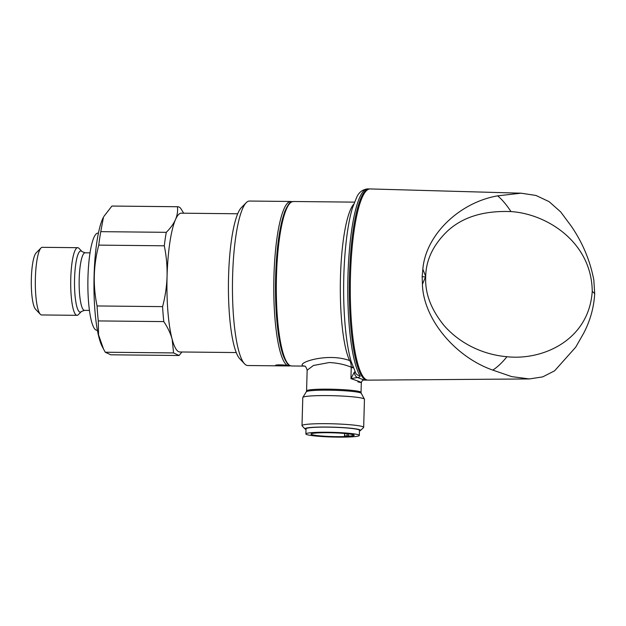 <?xml version="1.0" encoding="UTF-8"?>
<svg xmlns="http://www.w3.org/2000/svg" width="626" height="626" viewBox="0 0 626 626"><rect width="100%" height="100%" fill="white"/><g stroke="black" fill="none" stroke-linecap="round" stroke-linejoin="round"><path stroke-width="0.94" d="M236.252 352.555L179.85 351.969A69.392 13.615 -89.4 0 1 178.637 351.679A69.392 13.615 -89.4 0 1 172.15 339.261C170.499 333.322 167.721 327.437 163.793 321.6A75.816 14.875 -89.4 0 1 162.588 306.63C165.241 296.607 166.735 286.481 167.072 276.254C167.298 265.925 166.367 255.776 164.286 245.799A75.816 14.875 -89.4 0 1 166.289 232.332C170.499 228.13 173.566 223.881 175.491 219.57A69.392 13.615 -89.4 0 1 181.29 213.184L237.7 213.771M76.998 315.324L41.613 314.956A33.82 6.636 -89.4 0 1 41.026 314.815A33.82 6.636 -89.4 0 1 40.299 314.26A33.82 6.636 -89.4 0 1 35.33 281.066A33.82 6.636 -89.4 0 1 40.98 247.99A33.82 6.636 -89.4 0 1 42.318 247.317L77.702 247.685A33.82 6.636 -89.4 0 1 78.289 247.826A33.82 6.636 -89.4 0 1 79.017 248.381L82.029 251.582A30.596 6.002 -89.4 0 0 81.364 251.073A30.596 6.002 -89.4 0 0 74.564 278.75A30.596 6.002 -89.4 0 0 79.666 311.998A30.596 6.002 -89.4 0 0 81.403 311.521L78.328 314.659A33.82 6.636 -89.4 0 1 76.998 315.324A33.82 6.636 -89.4 0 1 76.403 315.183A33.82 6.636 -89.4 0 1 70.738 279.932A33.82 6.636 -89.4 0 1 77.702 247.685M97.406 330.293L96.905 330.285A48.578 9.531 -89.4 0 1 96.06 330.082A48.578 9.531 -89.4 0 1 87.914 279.446A48.578 9.531 -89.4 0 1 97.914 233.138L98.415 233.146M183.676 213.216L180.632 208.239A75.816 14.875 -89.4 0 0 179.036 207.042A75.816 14.875 -89.4 0 0 177.721 206.729A75.816 14.875 -89.4 0 0 177.424 206.736C177.956 210.978 177.314 215.258 175.491 219.57A69.392 13.615 -89.4 0 0 167.072 276.254A69.392 13.615 -89.4 0 0 172.15 339.261L173.582 352.923L179.083 355.505L110.763 354.793L105.262 352.219L103.556 349.12L98.556 334.902L98.274 320.919A75.816 14.875 -89.4 0 1 97.069 305.957L162.588 306.63M177.424 206.736L111.905 206.056A75.816 14.875 -89.4 0 1 112.203 206.048L177.721 206.729M181.908 351.984L179.083 355.505M164.286 245.799L98.775 245.118A75.816 14.875 -89.4 0 1 100.77 231.651L166.289 232.332M163.793 321.6L98.274 320.919M103.556 349.12L102.132 346.374A68.876 13.514 -89.4 0 1 93.978 281.677A68.876 13.514 -89.4 0 1 103.478 217.159L100.77 231.651M98.775 245.118C93.399 265.346 92.836 285.62 97.069 305.957M111.905 206.056L103.853 216.471M40.299 314.26L35.51 309.174A28.679 5.626 -89.4 0 1 31.3 281.027A28.679 5.626 -89.4 0 1 36.089 252.974L40.98 247.99M173.582 352.923L105.262 352.219M275.823 365.49C274.031 364.575 285.769 364.7 286.88 365.6C288.68 366.069 276.958 365.944 275.823 365.49L275.714 365.357M422.433 284.282L422.159 276.684L422.855 269.149C425.555 235.306 458.999 202.534 497.662 195.844L521.09 193.191L535.989 195.461L549.112 201.65L560.685 211.917L571.068 225.884C582.477 242.395 590.068 260.432 593.831 280.002L594.7 293.625C593.878 307.609 590.185 320.841 583.62 333.314L575.724 347.156L554.597 370.827L542.695 376.891L529.353 378.941L511.685 376.617L492.795 370.099C454.687 356.789 423.231 318.423 422.433 284.282L425.703 276.512C425.97 260.338 432.91 245.494 446.526 231.98C461.785 217.285 483.272 210.485 510.996 211.588C546.748 213.826 591.703 242.09 592.243 291.333L594.7 293.61M521.09 193.191L370.123 188.935A95.606 18.757 90.6 0 0 350.474 275.823A95.606 18.757 90.6 0 0 368.143 380.139L529.353 378.941M367.603 380.099L367.063 380.123A95.606 18.757 -89.4 0 1 365.396 379.732A95.606 18.757 -89.4 0 1 349.371 280.065A95.606 18.757 -89.4 0 1 369.05 188.919L367.54 188.903C362.493 189.553 358.886 192.323 356.718 197.213L352.563 207.652C345.857 229.077 342.375 271.128 344.034 308.156C345.004 330.129 347.32 347.759 350.967 361.045L355.92 373.393A5.141 4.805 -31.3 0 0 359.958 375.623C360.474 376.531 359.645 377.157 357.477 377.501L363.385 379.708C364.293 380.123 364.058 380.201 362.704 379.951M304.463 366.093L302.773 365.764C297.209 362.517 327.93 352.477 349.621 360.576C350.638 361.758 351.17 363.972 351.233 367.219C344.801 364.504 337.477 362.947 329.253 362.54L313.43 365.482L307.155 370.224C306.411 367.517 305.48 366.132 304.361 366.069L305.136 366.116M306.012 429.475A27.755 2.426 1.6 0 1 305.105 429.006L302.115 425.876A30.838 2.692 1.6 0 1 302.006 425.633L302.788 397.549A30.838 2.692 1.6 0 1 302.835 397.408A30.838 2.692 1.6 0 1 327.625 395.601A30.838 2.692 1.6 0 1 364.41 399.13A30.838 2.692 1.6 0 1 364.449 399.271L363.667 427.355A30.838 2.692 1.6 0 1 363.542 427.589L360.38 430.555A27.755 2.426 1.6 0 1 359.449 430.97M302.006 425.633A30.838 2.692 1.6 0 1 326.842 423.685A30.838 2.692 1.6 0 1 363.667 427.355M305.105 429.006A27.755 2.426 1.6 0 1 327.351 427.042A27.755 2.426 1.6 0 1 360.38 430.555M357.853 381.86C364.011 383.378 361.711 382.298 350.943 378.628L354.394 372.071A5.141 3.318 82 0 0 357.477 377.501L350.943 378.628L351.233 367.219L352.884 366.953M290.261 365.748A82.241 16.135 -89.4 0 1 289.087 365.952A82.241 16.135 -89.4 0 1 287.647 365.607A82.241 16.135 -89.4 0 1 273.859 279.877A82.241 16.135 -89.4 0 1 290.793 201.47A82.241 16.135 -89.4 0 1 291.966 201.705M290.793 201.47L249.461 201.048A82.241 16.135 90.6 0 0 246.221 202.675A82.241 16.135 90.6 0 0 232.473 283.116A82.241 16.135 90.6 0 0 244.547 363.823A82.241 16.135 90.6 0 0 246.323 365.177A82.241 16.135 90.6 0 0 247.755 365.521L289.087 365.952M244.547 363.823L239.758 358.737A77.1 15.126 -89.4 0 1 228.443 283.077A77.1 15.126 -89.4 0 1 241.331 207.66L246.221 202.675M347.461 433.153A26.73 2.332 1.6 0 1 359.324 435.43A26.73 2.332 1.6 0 1 345.169 437.097A26.73 2.332 1.6 0 1 317.75 436.212A26.73 2.332 1.6 0 1 305.887 433.935A26.73 2.332 1.6 0 1 320.05 432.276A26.73 2.332 1.6 0 1 347.461 433.153M305.887 433.935L306.028 428.818A26.73 2.332 1.6 0 1 320.191 427.159A26.73 2.332 1.6 0 1 347.61 428.035A26.73 2.332 1.6 0 1 359.473 430.312L359.324 435.43M352.07 436.04L344.707 435.946L348.643 436.392A21.589 1.886 1.6 0 1 320.606 435.923A21.589 1.886 1.6 0 1 311.028 434.084A21.589 1.886 1.6 0 1 322.46 432.738A21.589 1.886 1.6 0 1 344.605 433.45A21.589 1.886 1.6 0 1 354.191 435.289A21.589 1.886 1.6 0 1 352.07 436.04L352.117 434.421M353.181 367.728L351.256 367.634M354.394 372.071L354.989 371.742M367.063 380.123L363.761 380.092C363.573 380.631 363.025 378.699 361.319 382.549L361.045 392.416A27.247 2.379 1.6 0 0 328.509 389.169A27.247 2.379 1.6 0 0 306.576 390.89L307.155 370.224M492.795 370.099C497.482 367.086 502.201 362.626 506.943 356.726C542.648 360.646 588.964 340.247 592.243 291.333M497.662 195.844C502.068 199.537 506.512 204.788 510.996 211.588M506.943 356.726C479.954 354.347 457.77 341.366 443.967 325.403C431.134 309.596 425.038 293.61 425.68 277.443M425.703 276.512L422.855 269.149M422.159 276.684L425.688 276.982M89.432 310.418L84.494 310.363A28.788 5.65 -89.4 0 1 83.994 310.246A28.788 5.65 -89.4 0 1 79.166 280.237A28.788 5.65 -89.4 0 1 85.089 252.802L82.029 251.582M367.54 188.903A95.606 18.757 90.6 0 0 348.166 269.767A95.606 18.757 90.6 0 0 359.958 375.623M349.621 360.576A82.241 16.135 -89.4 0 1 340.45 277.694A82.241 16.135 -89.4 0 1 353.698 204.201M293.312 201.502A82.241 16.135 90.6 0 0 276.379 279.908A82.241 16.135 90.6 0 0 290.167 365.639A82.241 16.135 90.6 0 0 291.606 365.975L289.76 365.545C288.672 366.077 286.567 362.986 283.461 356.257C281.395 350.623 279.689 343.04 278.335 333.501C276.293 318.783 275.346 302.194 275.495 283.75C276.043 251.386 279.188 227.191 284.924 211.165C290.245 199.843 290.988 202.495 293.312 201.502L354.465 202.135M306.576 390.89L306.31 391.79A27.521 2.402 1.6 0 1 328.431 390.17A27.521 2.402 1.6 0 1 361.257 393.324L364.41 399.13M287.913 363.737A81.216 15.932 -89.4 0 1 275.518 283.562A81.216 15.932 -89.4 0 1 289.58 203.669M348.471 433.849L348.416 435.727M344.769 433.466L344.707 435.946M346.992 435.712L347.047 433.685M90.034 252.849L85.089 252.802M84.494 310.363L81.403 311.521M369.05 188.919L369.583 188.958M344.527 435.986L344.597 433.45M361.257 393.324L361.045 392.416M306.31 391.79L302.835 397.408M304.51 366.108L291.606 365.975"/></g></svg>
